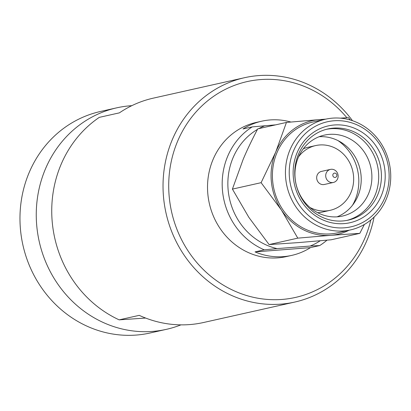 <?xml version="1.0" encoding="UTF-8"?>
<svg xmlns="http://www.w3.org/2000/svg" width="411" height="411" viewBox="0 0 411 411"><rect width="100%" height="100%" fill="white"/><g stroke="black" fill="none" stroke-linecap="round" stroke-linejoin="round"><path stroke-width="0.62" d="M344.418 227.812A53.841 49.752 77.4 0 0 388.852 170.467A53.841 49.752 77.4 0 0 333.927 120.783A53.841 49.752 77.4 0 0 289.498 178.133A53.841 49.752 77.4 0 0 344.418 227.812M343.617 230.951A56.749 52.438 77.4 0 0 350.501 229.919A56.749 52.438 77.4 0 0 390.45 170.503A56.749 52.438 77.4 0 0 325.676 119.164A56.749 52.438 77.4 0 0 285.727 178.58A56.749 52.438 77.4 0 0 343.617 230.951M384.958 170.765A49.623 45.852 -102.6 0 1 344.007 223.62A49.623 45.852 -102.6 0 1 293.387 177.829A49.623 45.852 -102.6 0 1 334.338 124.98A49.623 45.852 -102.6 0 1 384.958 170.765M381.187 171.217A46.71 43.16 -102.6 0 1 348.302 220.121A46.71 43.16 -102.6 0 1 342.64 220.969A46.71 43.16 -102.6 0 1 294.99 177.865A46.71 43.16 -102.6 0 1 327.87 128.962A46.71 43.16 -102.6 0 1 381.187 171.217M324.31 119.473A58.208 53.784 77.4 0 0 319.383 119.606L286.441 122.437L257.743 128.864C252.056 139.627 247.186 149.81 243.137 159.422L232.41 189.111L248.809 217.28L269.092 244.576L298.16 242.618L331.102 239.793L359.8 233.361L364.372 224.468M346.884 117.741A110.59 102.19 77.4 0 0 229.091 87.594A110.59 102.19 77.4 0 0 169.27 197.378A110.59 102.19 77.4 0 0 282.09 299.434A110.59 102.19 77.4 0 0 370.814 220.003M352.474 120.695A114.957 106.223 77.4 0 0 244.545 77.7A114.957 106.223 77.4 0 0 163.614 198.056A114.957 106.223 77.4 0 0 280.888 304.135A114.957 106.223 77.4 0 0 294.826 302.049A114.957 106.223 77.4 0 0 374.082 217.1M290.87 122.026A68.755 63.53 77.4 0 0 261.704 121.199A68.755 63.53 77.4 0 0 242.993 128.962L252.22 126.891L275.709 124.841M244.545 77.7L153.339 98.137A114.957 106.223 77.4 0 0 119.385 112.861L99.298 117.361A114.957 106.223 77.4 0 0 52.325 222.998A114.957 106.223 77.4 0 0 119.154 319.856L139.237 315.35A114.957 106.223 77.4 0 0 203.62 322.491L294.826 302.049M119.154 319.856L145.633 318.052M116.739 107.831A113.503 104.877 -102.6 0 0 36.836 226.667A113.503 104.877 77.4 0 0 166.383 329.345L150.097 332.992A113.503 104.877 77.4 0 1 20.55 230.319A113.503 104.877 -102.6 0 1 100.454 111.484L116.739 107.831A113.503 104.877 -102.6 0 1 131.797 105.678M166.383 329.345A113.503 104.877 77.4 0 0 180.922 324.865M291.779 255.385A68.755 63.53 77.4 0 0 310.49 247.622L255.046 251.902A68.755 63.53 77.4 0 0 291.779 255.385L286.349 256.598A68.755 63.53 77.4 0 1 207.874 194.403A68.755 63.53 -102.6 0 1 256.274 122.416L261.704 121.199M255.046 251.902L264.278 249.831A68.755 63.53 77.4 0 1 222.531 191.115A68.755 63.53 77.4 0 1 252.22 126.891M310.49 247.622L319.717 245.557A68.755 63.53 77.4 0 0 326.971 240.173M257.471 129.388A64.393 59.497 77.4 0 0 228.778 194.942A64.393 59.497 77.4 0 0 277.081 248.604L264.278 249.831M265.028 125.663A64.393 59.497 77.4 0 0 258.796 128.628M319.717 245.557L310.171 246.05A64.393 59.497 77.4 0 0 320.2 240.779M310.171 246.05L277.081 248.604M286.441 122.437L275.709 152.121L261.103 182.679L232.41 189.111M350.383 120.027L348.451 117.649L340.231 118.147M261.103 182.679L281.386 209.98L297.785 238.144L269.092 244.576M297.785 238.144L330.732 235.318L359.8 233.361M325.872 119.123L319.383 119.606A58.208 53.784 77.4 0 0 275.709 152.121A58.208 53.784 77.4 0 0 281.386 209.98A58.208 53.784 77.4 0 0 330.732 235.318A58.208 53.784 77.4 0 0 349.129 230.227M332.818 175.43A2.183 2.019 77.4 0 0 335.042 177.444A2.183 2.019 77.4 0 0 336.845 175.117A2.183 2.019 -102.6 0 0 334.616 173.103A2.183 2.019 -102.6 0 0 332.818 175.43M325.738 176.401A6.694 6.186 77.4 0 0 333.378 182.458A6.694 6.186 77.4 0 0 338.094 175.451A6.694 6.186 -102.6 0 0 330.449 169.394A6.694 6.186 -102.6 0 0 325.738 176.401M330.449 169.394L321.423 171.418A6.694 6.186 77.4 0 0 316.711 178.425A6.694 6.186 77.4 0 0 324.351 184.482L333.378 182.458M309.93 207.452A33.178 30.655 77.4 0 0 330.141 210.324A33.178 30.655 77.4 0 0 353.496 175.589A33.178 30.655 -102.6 0 0 315.633 145.576A33.178 30.655 -102.6 0 0 298.576 156.797M317.631 212.682A33.178 30.655 77.4 0 0 322.543 212.03L330.141 210.324M303.313 148.777A33.178 30.655 -102.6 0 1 308.029 147.277L315.633 145.576M338.048 140.634A46.931 43.366 -102.6 0 1 358.587 176.314A46.931 43.366 77.4 0 1 352.525 205.223M337.061 216.838A41.47 38.321 77.4 0 0 361.017 175.029A41.47 38.321 -102.6 0 0 319.106 136.729M295.155 178.538A41.47 38.321 -102.6 0 1 324.351 135.121A41.47 38.321 -102.6 0 1 371.683 172.635A41.47 38.321 77.4 0 1 342.486 216.058A41.47 38.321 77.4 0 1 295.155 178.538M346.941 220.404A46.71 43.16 77.4 0 0 378.469 171.824A46.71 43.16 -102.6 0 0 326.519 129.29M350.501 229.919L337.467 232.842A56.749 52.438 77.4 0 1 272.693 181.503A56.749 52.438 -102.6 0 1 312.648 122.082L325.676 119.164"/></g></svg>
